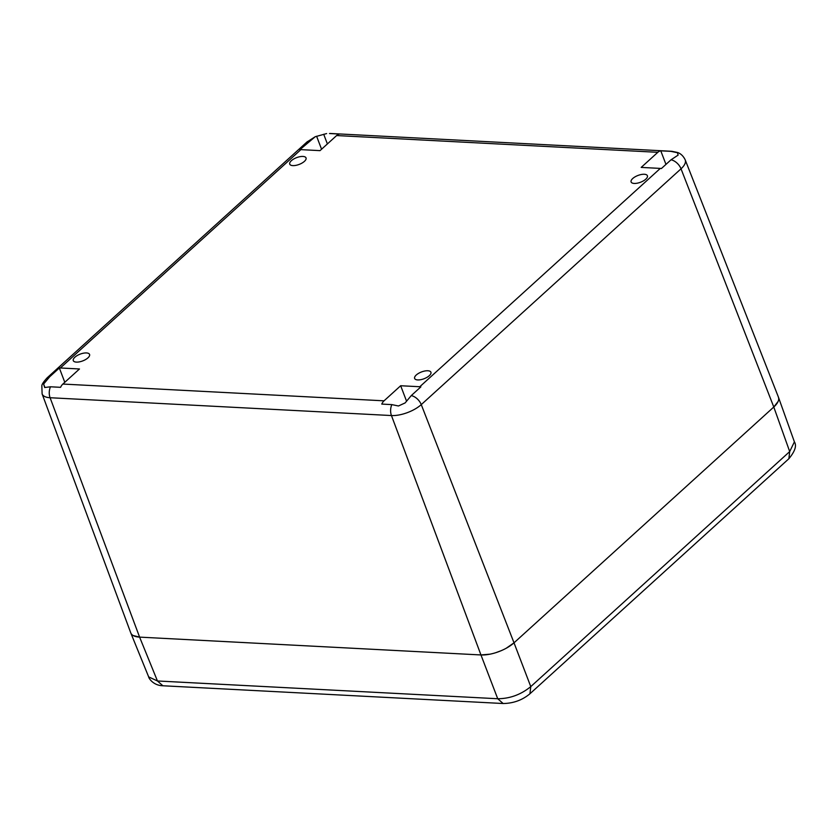 <?xml version="1.0" encoding="UTF-8"?>
<svg xmlns="http://www.w3.org/2000/svg" width="837" height="837" viewBox="0 0 837 837"><rect width="100%" height="100%" fill="white"/><g stroke="black" fill="none" stroke-linecap="round" stroke-linejoin="round"><path stroke-width="1.26" d="M419.787 386.736L400.672 385.742L384.047 400.829A10.379 6.884 93 0 0 381.756 404.083L391.842 404.616L398.454 405.987L405.129 402.921L411.249 395.608L420.865 386.872A10.379 6.455 47.8 0 0 419.787 386.736L660.309 168.404L641.194 167.41L657.819 152.313L336.631 135.552L320.006 150.639L300.891 149.635L60.358 367.977L79.484 368.971L62.859 384.057A10.379 6.884 93 0 0 60.578 387.322L50.492 386.788L44.685 387.521L43.608 384.047L49.718 376.734A10.379 6.455 -132.2 0 0 47.134 377.843C43.514 381.829 41.756 384.507 41.85 385.867L42.112 393.892L130.76 632.877A24.901 10.358 -20.9 0 0 139.601 637.124L480.961 654.952A24.901 10.358 -20.9 0 0 514.012 642.826L773.786 407.023A24.901 10.358 -20.9 0 0 778.42 397.125L685.21 159.888C682.406 153.998 678.305 152.773 677.614 152.501L671.808 151.298L330.448 133.481A10.379 6.884 -87 0 0 329.506 133.522L330.448 133.481M660.309 168.404A10.379 6.455 47.8 0 1 661.397 168.54L671.023 159.804A10.379 6.455 47.8 0 1 681.025 168.812A22.463 9.343 -20.9 0 0 685.21 159.888M400.672 385.742L406.416 400.797M292.845 165.611A8.715 3.62 -20.9 0 0 302.094 163.027A8.715 3.62 -20.9 0 0 306.039 157.921A8.715 3.62 -20.9 0 0 302.952 156.446A8.715 3.62 -20.9 0 0 293.693 159.02A8.715 3.62 -20.9 0 0 289.748 164.136A8.715 3.62 -20.9 0 0 292.845 165.611M417.726 379.935A8.715 3.62 -20.9 0 0 426.975 377.351A8.715 3.62 -20.9 0 0 430.919 372.235A8.715 3.62 -20.9 0 0 427.833 370.76A8.715 3.62 -20.9 0 0 418.584 373.344A8.715 3.62 -20.9 0 0 414.639 378.46A8.715 3.62 -20.9 0 0 417.726 379.935M634.205 183.439A8.715 3.62 -20.9 0 0 643.454 180.855A8.715 3.62 -20.9 0 0 647.399 175.739A8.715 3.62 -20.9 0 0 644.302 174.263A8.715 3.62 -20.9 0 0 635.053 176.848A8.715 3.62 -20.9 0 0 631.108 181.953A8.715 3.62 -20.9 0 0 634.205 183.439M76.366 362.107A8.715 3.62 -20.9 0 0 85.625 359.533A8.715 3.62 -20.9 0 0 89.559 354.417A8.715 3.62 -20.9 0 0 86.473 352.942A8.715 3.62 -20.9 0 0 77.224 355.526A8.715 3.62 -20.9 0 0 73.279 360.632A8.715 3.62 -20.9 0 0 76.366 362.107M43.608 384.047L44.895 387.426M60.358 367.977A10.379 6.455 -132.2 0 0 59.343 367.998L49.718 376.734M59.343 367.998L64.794 382.3M300.891 149.635A10.379 6.455 -132.2 0 0 299.866 149.666L315.214 136.724L326.618 133.575M316.606 136.232L321.565 149.227M323.699 134.255L327.393 143.933M336.631 135.552A10.379 6.884 -87 0 1 339.581 134.056L329.506 133.522M657.819 152.313A10.379 6.884 -87 0 1 660.77 150.817L665.959 164.397M671.023 159.804L678.127 155.107L677.468 152.721L670.856 151.351L660.77 150.817M133.135 635.524L139.601 637.124L480.961 654.952L497.722 698.738C509.921 698.665 520.938 694.626 530.773 686.612L529.936 693.768C522.351 700.109 513.426 703.362 503.152 703.519L497.722 698.738L157.45 680.973L162.87 685.765C152.962 685.503 148.536 677.803 148.672 676.903L157.45 680.973L139.601 637.124L50.094 397.732L391.454 415.55A22.463 9.343 -20.9 0 0 421.262 404.616L681.025 168.812L773.786 407.023L514.012 642.826L421.262 404.616A10.379 6.455 47.8 0 0 411.249 395.608M506.27 648.215L514.012 642.826L530.773 686.612L789.699 451.582L794.397 441.863C796.866 445.692 795.024 451.31 788.872 458.728L789.699 451.582L773.786 407.023L778.117 401.446M778.724 398.6L778.379 397.02M130.718 632.772L131.189 633.745M391.842 404.616A10.379 6.884 93 0 0 391.454 415.55L480.961 654.952L490.084 654.157M495.807 652.672L501.154 650.694M62.859 384.057L384.047 400.829M50.492 386.788A10.379 6.884 93 0 0 50.094 397.732A22.463 9.343 -20.9 0 1 42.112 393.892M309.491 140.93A10.379 6.455 -132.2 0 0 306.907 142.039L47.134 377.843M670.856 151.351A10.379 6.884 -87 0 1 671.808 151.298M306.907 142.039L315.214 136.724M788.872 458.728L529.936 693.768M503.142 703.519L162.87 685.765M778.462 397.251L794.397 441.863M130.802 633.002L148.672 676.903"/></g></svg>
